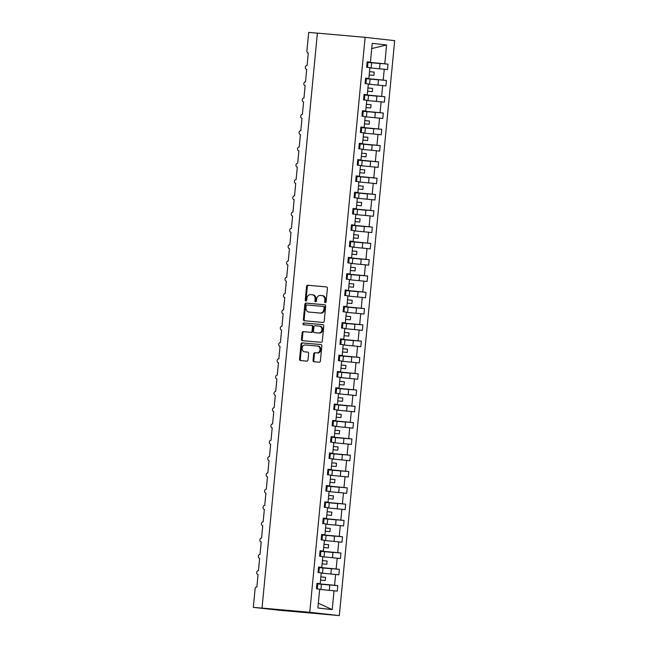 <?xml version="1.0" encoding="UTF-8"?>
<svg xmlns="http://www.w3.org/2000/svg" width="648" height="648" viewBox="0 0 648 648"><rect width="100%" height="100%" fill="white"/><g stroke="black" fill="none" stroke-linecap="round" stroke-linejoin="round"><path stroke-width="0.97" d="M325.28 302.705A0.899 0.729 -83.6 0 0 326.09 301.871L327.402 288.271A1.288 1.045 -83.6 0 0 326.479 286.902L307.735 285.25A1.288 1.045 -83.6 0 0 306.569 286.432L305.265 300.032A0.899 0.729 -83.6 0 0 306.723 300.162L306.893 298.404A4.115 3.345 -83.6 0 1 310.619 294.597L312.182 294.735A4.115 3.345 -83.6 0 1 312.239 294.743A4.115 3.345 -83.6 0 1 315.114 299.125L314.944 300.883A0.899 0.729 -83.6 0 0 316.402 301.012L316.572 299.255A4.115 3.345 -83.6 0 1 320.298 295.456L321.862 295.593A4.115 3.345 -83.6 0 1 321.926 295.601A4.115 3.345 -83.6 0 1 324.802 299.984L324.632 301.741A0.899 0.729 -83.6 0 0 325.28 302.705M313.057 360.377A1.288 1.045 -83.6 0 0 313.972 361.746L319.229 362.216A1.288 1.045 -83.6 0 0 320.396 361.025L321.845 345.927A1.288 1.045 -83.6 0 0 320.93 344.55L302.187 342.897A1.288 1.045 -83.6 0 0 301.02 344.088L299.562 359.186A1.288 1.045 -83.6 0 0 300.461 360.555L306.836 361.122A1.288 1.045 -83.6 0 0 308.002 359.932L308.626 353.468A1.288 1.045 -83.6 0 0 307.727 352.099L304.552 351.815A3.443 2.795 -83.6 0 1 304.503 351.815A3.443 2.795 -83.6 0 1 302.106 348.114A3.443 2.795 -83.6 0 1 305.216 344.971L317.552 346.064A3.443 2.795 -83.6 0 1 317.609 346.064A3.443 2.795 -83.6 0 1 320.007 349.766A3.443 2.795 -83.6 0 1 316.896 352.909L314.839 352.723A1.288 1.045 -83.6 0 0 313.673 353.913L313.057 360.377L313.81 360.458A1.288 1.045 -83.6 0 0 314.555 361.803M365.132 37.333L309.776 612.287L339.325 615.6L394.689 40.646L365.132 37.333L317.39 33.121L262.027 608.075L263.922 608.286L253.311 607.354L255.101 588.773A1.968 1.596 -83.6 0 1 256.883 586.958L258.042 574.574A1.968 1.596 -83.6 0 0 258.074 574.574M309.776 612.287L262.027 608.075M323.06 322.412A1.288 1.045 -83.6 0 0 324.227 321.222L325.685 306.123A1.288 1.045 -83.6 0 0 324.786 304.754L306.018 303.102A1.288 1.045 -83.6 0 0 304.852 304.285L303.402 319.391A1.288 1.045 -83.6 0 0 304.317 320.76L323.06 322.412M323.765 326.025L322.315 341.123A1.288 1.045 -83.6 0 1 321.149 342.314L302.397 340.662A1.288 1.045 -83.6 0 1 301.482 339.285L302.106 332.821A1.288 1.045 -83.6 0 1 303.272 331.638L310.87 332.311A1.288 1.045 -83.6 0 0 312.036 331.12L312.449 326.835A1.288 1.045 -83.6 0 0 311.534 325.458L303.612 324.761A0.899 0.729 -83.6 0 1 303.791 322.971L322.85 324.656A1.288 1.045 -83.6 0 0 322.85 324.656A1.288 1.045 -83.6 0 1 323.765 326.025M318.322 603.231L332.23 609.59L317.868 607.978L319.683 589.154L316.443 588.789L316.969 583.313L320.209 583.678L316.953 583.451M308.286 53.071L308.254 53.071A1.968 1.596 96.4 0 0 308.286 53.071L307.095 65.456A1.968 1.596 -83.6 0 0 306.69 69.368L305.524 81.753A1.968 1.596 -83.6 0 0 305.151 85.666L303.961 98.05A1.968 1.596 -83.6 0 0 303.58 101.963L302.389 114.348A1.968 1.596 -83.6 0 0 302.009 118.26L300.818 130.645A1.968 1.596 -83.6 0 0 300.413 134.557L299.246 146.942A1.968 1.596 -83.6 0 0 298.874 150.854L297.683 163.239A1.968 1.596 -83.6 0 0 297.302 167.152L296.112 179.537A1.968 1.596 -83.6 0 0 295.731 183.449L294.54 195.834A1.968 1.596 -83.6 0 0 294.135 199.746L292.969 212.131A1.968 1.596 -83.6 0 0 292.596 216.043L291.406 228.428A1.968 1.596 -83.6 0 0 291.025 232.34L289.834 244.725A1.968 1.596 -83.6 0 0 289.454 248.638L288.263 261.023A1.968 1.596 -83.6 0 0 287.89 264.935L286.7 277.32A1.968 1.596 -83.6 0 0 286.319 281.232L285.128 293.617A1.968 1.596 -83.6 0 0 284.747 297.529L283.557 309.914A1.968 1.596 -83.6 0 0 283.184 313.826L281.985 326.211A1.968 1.596 -83.6 0 0 281.58 330.116L280.422 342.509A1.968 1.596 -83.6 0 0 280.041 346.421L278.851 358.806A1.968 1.596 -83.6 0 0 278.47 362.718L277.279 375.103A1.968 1.596 -83.6 0 0 276.907 379.007L275.708 391.4A1.968 1.596 -83.6 0 0 275.303 395.304L274.144 407.697A1.968 1.596 -83.6 0 0 273.764 411.601L272.573 423.986A1.968 1.596 -83.6 0 0 272.192 427.899L271.002 440.284A1.968 1.596 -83.6 0 0 270.629 444.196L269.438 456.581A1.968 1.596 -83.6 0 0 269.025 460.493L267.867 472.878A1.968 1.596 -83.6 0 0 267.486 476.79L266.296 489.175A1.968 1.596 -83.6 0 0 265.923 493.088L264.724 505.472A1.968 1.596 -83.6 0 0 264.352 509.385L263.161 521.77A1.968 1.596 -83.6 0 0 262.748 525.682L261.589 538.067A1.968 1.596 -83.6 0 0 261.209 541.979L260.018 554.364A1.968 1.596 -83.6 0 0 259.646 558.276L258.447 570.661A1.968 1.596 -83.6 0 0 258.042 574.574M320.209 583.678L321.246 572.856L318.014 572.492L318.541 567.016L321.781 567.381L318.524 567.154M321.781 567.381L322.817 556.559L319.577 556.195L320.104 550.719L323.344 551.084L320.096 550.857M323.344 551.084L324.389 540.262L321.149 539.897L321.675 534.422L324.915 534.786L321.659 534.56M324.915 534.786L325.96 523.965L322.72 523.6L323.247 518.125L326.487 518.489L323.231 518.262M326.487 518.489L327.524 507.668L324.284 507.303L324.818 501.827L328.05 502.192L324.802 501.965M328.05 502.192L329.095 491.37L325.855 491.006L326.381 485.53L329.621 485.895L326.373 485.668M329.621 485.895L330.666 475.073L327.426 474.709L327.953 469.233L331.193 469.598L327.937 469.371M331.193 469.598L332.238 458.776L328.998 458.411L329.524 452.936L332.764 453.3L329.508 453.074M332.764 453.3L333.801 442.479L330.561 442.114L331.088 436.639L334.328 437.003L331.079 436.776M334.328 437.003L335.372 426.182L332.132 425.817L332.659 420.341L335.899 420.706L332.651 420.479M335.899 420.706L336.944 409.884L333.704 409.52L334.23 404.044L337.47 404.409L334.214 404.182M337.47 404.409L338.507 393.587L335.275 393.223L335.802 387.747L339.042 388.112L335.786 387.885M339.042 388.112L340.079 377.29L336.839 376.925L337.365 371.45L340.605 371.814L337.357 371.588M340.605 371.814L341.65 360.993L338.41 360.628L338.936 355.153L342.176 355.517L338.92 355.29M342.176 355.517L343.221 344.696L339.981 344.331L340.508 338.855L343.748 339.22L340.492 338.993M343.748 339.22L344.785 328.398L341.545 328.042L342.079 322.566L345.311 322.923L342.063 322.696M345.311 322.923L346.356 312.101L343.116 311.745L343.643 306.269L346.883 306.626L343.634 306.399M346.883 306.626L347.927 295.804L344.687 295.448L345.214 289.972L348.454 290.328L345.198 290.101M348.454 290.328L349.499 279.515L346.259 279.15L346.785 273.675L350.025 274.031L346.769 273.804M350.025 274.031L351.062 263.218L347.822 262.853L348.349 257.377L351.589 257.742L348.341 257.507M351.589 257.742L352.634 246.92L349.394 246.556L349.92 241.08L353.16 241.445L349.912 241.21M353.16 241.445L354.205 230.623L350.965 230.259L351.491 224.783L354.731 225.148L351.475 224.921M354.731 225.148L355.768 214.326L352.536 213.962L353.063 208.486L356.303 208.85L353.047 208.624M356.303 208.85L357.34 198.029L354.1 197.664L354.626 192.189L357.866 192.553L354.618 192.326M357.866 192.553L358.911 181.732L355.671 181.367L356.198 175.892L359.438 176.256L356.181 176.029M359.438 176.256L360.482 165.434L357.242 165.07L357.769 159.594L361.009 159.959L357.753 159.732M361.009 159.959L362.046 149.137L358.806 148.773L359.34 143.297L362.572 143.662L359.324 143.435M362.572 143.662L363.617 132.84L360.377 132.476L360.904 127L364.144 127.364L360.896 127.138M364.144 127.364L365.189 116.543L361.949 116.178L362.475 110.703L365.715 111.067L362.459 110.84M365.715 111.067L366.76 100.246L363.52 99.881L364.046 94.406L367.286 94.77L364.03 94.543M367.286 94.77L368.323 83.948L365.083 83.584L365.61 78.108L368.85 78.473L365.602 78.246M316.921 583.808L337.811 585.646L334.571 585.282L335.607 574.46L321.23 573.091M316.937 583.621L334.571 585.282M318.492 567.51L339.374 569.349L336.134 568.985L337.179 558.163L322.793 556.794M318.508 567.324L336.134 568.985M320.055 551.213L340.945 553.052L337.705 552.687L338.75 541.866L324.365 540.497M320.08 551.027L337.705 552.687M321.627 534.916L342.517 536.755L339.277 536.39L340.313 525.569L325.936 524.2M321.643 534.738L339.277 536.39M323.198 518.619L344.08 520.457L340.84 520.093L341.885 509.279L327.507 507.902M323.214 518.441L340.84 520.093M324.769 502.322L345.651 504.16L342.411 503.804L343.456 492.982L329.071 491.605M324.786 502.143L342.411 503.804M326.333 486.024L347.223 487.863L343.983 487.507L345.028 476.685L330.642 475.308M326.357 485.846L343.983 487.507M327.904 469.727L348.794 471.566L345.554 471.209L346.591 460.388L332.213 459.011M327.92 469.549L345.554 471.209M329.476 453.43L350.357 455.269L347.117 454.912L348.162 444.091L333.777 442.714M329.492 453.252L347.117 454.912M331.047 437.133L351.929 438.98L348.689 438.615L349.734 427.793L335.348 426.416M331.063 436.955L348.689 438.615M332.61 420.835L353.5 422.682L350.26 422.318L351.305 411.496L336.92 410.119M332.627 420.657L350.26 422.318M334.182 404.538L355.072 406.385L351.832 406.021L352.868 395.199L338.491 393.822M334.198 404.36L351.832 406.021M335.753 388.241L356.635 390.088L353.395 389.723L354.44 378.902L340.054 377.525M335.769 388.063L353.395 389.723M337.325 371.944L358.206 373.791L354.966 373.426L356.011 362.605L341.626 361.228M337.341 371.766L354.966 373.426M338.888 355.647L359.778 357.494L356.538 357.129L357.575 346.307L343.197 344.939M338.904 355.469L356.538 357.129M340.459 339.35L361.341 341.196L358.109 340.832L359.146 330.01L344.768 328.641M340.475 339.171L358.109 340.832M342.031 323.052L362.912 324.899L359.672 324.535L360.717 313.713L346.332 312.344M342.047 322.874L359.672 324.535M343.594 306.755L364.484 308.602L361.244 308.237L362.289 297.416L347.903 296.047M343.618 306.577L361.244 308.237M345.165 290.458L366.055 292.305L362.815 291.94L363.852 281.119L349.475 279.75M345.182 290.28L362.815 291.94M346.737 274.169L367.619 276.007L364.379 275.643L365.423 264.821L351.038 263.453M346.753 273.983L364.379 275.643M348.308 257.872L369.19 259.71L365.95 259.346L366.995 248.524L352.609 247.155M348.324 257.685L365.95 259.346M349.871 241.574L370.761 243.413L367.521 243.049L368.566 232.227L354.181 230.858M349.888 241.388L367.521 243.049M351.443 225.277L372.333 227.116L369.093 226.751L370.13 215.93L355.752 214.561M351.459 225.091L369.093 226.751M353.014 208.98L373.896 210.819L370.656 210.454L371.701 199.633L357.315 198.264M353.03 208.794L370.656 210.454M354.586 192.683L375.467 194.522L372.227 194.157L373.272 183.335L358.887 181.967M354.602 192.497L372.227 194.157M356.149 176.386L377.039 178.224L373.799 177.86L374.836 167.038L360.458 165.669M356.165 176.207L373.799 177.86M357.72 160.088L378.602 161.927L375.37 161.563L376.407 150.749L362.03 149.372M357.736 159.91L375.37 161.563M359.292 143.791L380.174 145.63L376.934 145.274L377.978 134.452L363.593 133.075M359.308 143.613L376.934 145.274M360.855 127.494L381.745 129.333L378.505 128.976L379.55 118.155L365.164 116.778M360.879 127.316L378.505 128.976M362.426 111.197L383.316 113.036L380.076 112.679L381.113 101.858L366.736 100.481M362.443 111.019L380.076 112.679M363.998 94.9L384.88 96.738L381.64 96.382L382.685 85.56L368.307 84.183M364.014 94.721L381.64 96.382M365.569 78.602L386.451 80.449L383.211 80.085L384.256 69.263L387.496 69.628L388.022 64.152L384.782 63.788L386.597 44.963L371.733 48.568M365.585 78.424L383.211 80.085M368.85 78.473L369.895 67.651L366.655 67.287L367.181 61.811L370.421 62.176L367.173 61.949M367.133 62.305L388.022 64.152M367.149 62.127L384.782 63.788M253.311 607.354L279.077 610.238L339.325 615.6M317.382 33.17L308.675 32.4L306.885 50.981A1.968 1.596 96.4 0 0 308.254 53.071M319.658 589.388L337.276 591.122L337.811 585.646M339.374 569.349L338.847 574.825L335.607 574.46M340.945 553.052L340.419 558.527L337.179 558.163M342.517 536.755L341.99 542.23L338.75 541.866M344.08 520.457L343.553 525.933L340.313 525.569M345.651 504.16L345.125 509.636L341.885 509.279M347.223 487.863L346.696 493.339L343.456 492.982M348.794 471.566L348.268 477.041L345.028 476.685M350.357 455.269L349.831 460.744L346.591 460.388M351.929 438.98L351.402 444.455L348.162 444.091M353.5 422.682L352.974 428.158L349.734 427.793M355.072 406.385L354.537 411.861L351.305 411.496M356.635 390.088L356.108 395.564L352.868 395.199M358.206 373.791L357.68 379.266L354.44 378.902M359.778 357.494L359.251 362.969L356.011 362.605M361.341 341.196L360.815 346.672L357.575 346.307M362.912 324.899L362.386 330.375L359.146 330.01M364.484 308.602L363.957 314.078L360.717 313.713M366.055 292.305L365.529 297.78L362.289 297.416M367.619 276.007L367.092 281.483L363.852 281.119M369.19 259.71L368.663 265.186L365.423 264.821M370.761 243.413L370.235 248.889L366.995 248.524M372.333 227.116L371.798 232.591L368.566 232.227M373.896 210.819L373.37 216.294L370.13 215.93M375.467 194.522L374.941 199.997L371.701 199.633M377.039 178.224L376.512 183.7L373.272 183.335M378.602 161.927L378.076 167.403L374.836 167.038M380.174 145.63L379.647 151.106L376.407 150.749M381.745 129.333L381.218 134.808L377.978 134.452M383.316 113.036L382.79 118.511L379.55 118.155M384.88 96.738L384.353 102.222L381.113 101.858M386.451 80.449L385.925 85.925L382.685 85.56M332.23 609.59L334.036 590.757M370.421 62.176L372.236 43.351L386.597 44.963M320.549 580.13L325.231 580.576L325.547 577.319L320.865 576.874M322.121 563.833L326.803 564.278L327.11 561.022L322.429 560.577M323.684 547.536L328.366 547.981L328.682 544.725L324 544.28M325.256 531.239L329.937 531.684L330.253 528.428L325.571 527.982L330.253 528.428M326.827 514.941L331.509 515.387L331.825 512.131L327.143 511.685M328.398 498.644L333.08 499.09L333.388 495.833L328.706 495.388M329.962 482.347L334.643 482.792L334.959 479.536L330.278 479.091M331.533 466.05L336.215 466.503L336.531 463.239L331.849 462.794M333.104 449.753L337.786 450.206L338.102 446.942L333.42 446.496M334.676 433.455L339.358 433.909L339.665 430.645L334.984 430.199M336.239 417.166L340.921 417.612L341.237 414.347L336.555 413.902M337.811 400.869L342.492 401.315L342.808 398.05L338.126 397.605M339.382 384.572L344.064 385.017L344.38 381.753L339.69 381.308M340.945 368.275L345.627 368.72L345.943 365.456L341.261 365.01L345.943 365.456M342.517 351.977L347.198 352.423L347.514 349.159L342.833 348.713M344.088 335.68L348.77 336.126L349.086 332.87L344.404 332.416M345.659 319.383L350.341 319.829L350.649 316.572L345.967 316.119M347.223 303.086L351.905 303.531L352.22 300.275L347.539 299.822M348.794 286.789L353.476 287.234L353.792 283.978L349.11 283.524M350.366 270.491L355.047 270.937L355.363 267.681L350.681 267.235M351.937 254.194L356.619 254.64L356.927 251.384L352.245 250.938M353.5 237.897L358.182 238.343L358.498 235.086L353.816 234.641L358.498 235.086M355.072 221.6L359.753 222.045L360.069 218.789L355.388 218.344M356.643 205.303L361.325 205.748L361.641 202.492L356.951 202.046M358.206 189.005L362.896 189.451L363.204 186.195L358.522 185.749M359.778 172.708L364.459 173.154L364.775 169.898L360.094 169.452M361.349 156.411L366.031 156.857L366.347 153.6L361.665 153.155L366.347 153.6M362.921 140.114L367.602 140.559L367.91 137.303L363.228 136.858M364.484 123.817L369.166 124.27L369.481 121.006L364.8 120.56M366.055 107.519L370.737 107.973L371.053 104.709L366.371 104.263M367.627 91.222L372.308 91.676L372.624 88.412L367.943 87.966M369.198 74.925L373.88 75.379L374.188 72.114L369.506 71.669L374.188 72.114M369.87 67.886L384.256 69.263M367.934 87.998L372.624 88.412M366.363 104.296L371.053 104.709M364.8 120.593L369.481 121.006M363.228 136.89L367.91 137.303M360.094 169.484L364.775 169.898M358.522 185.782L363.204 186.195M356.951 202.079L361.641 202.492M355.379 218.376L360.069 218.789M352.245 250.97L356.927 251.384M350.673 267.268L355.363 267.681M349.102 283.565L353.792 283.978M347.539 299.862L352.22 300.275M345.967 316.159L350.649 316.572M344.396 332.448L349.086 332.87M342.824 348.746L347.514 349.159M339.69 381.34L344.38 381.753M338.118 397.637L342.808 398.05M336.555 413.934L341.237 414.347M334.984 430.231L339.665 430.645M333.412 446.529L338.102 446.942M331.841 462.826L336.531 463.239M330.278 479.123L334.959 479.536M328.706 495.42L333.388 495.833M327.135 511.718L331.825 512.131M324 544.312L328.682 544.725M322.429 560.609L327.11 561.022M320.857 576.906L325.547 577.319M325.652 302.608A0.899 0.729 -83.6 0 1 325.393 301.822L325.563 300.065A4.115 3.345 -83.6 0 0 322.688 295.682A4.115 3.345 -83.6 0 0 322.623 295.674L321.991 295.61M312.304 294.751L312.935 294.824A4.115 3.345 -83.6 0 1 313 294.832A4.115 3.345 -83.6 0 1 315.876 299.214L315.706 300.972A0.899 0.729 -83.6 0 0 315.973 301.757M326.657 286.934L308.497 285.331A1.288 1.045 -83.6 0 0 307.33 286.521L306.018 300.113A0.899 0.729 -83.6 0 0 306.285 300.899M324.932 304.787L306.771 303.183A1.288 1.045 -83.6 0 0 305.613 304.374L304.155 319.472A1.288 1.045 -83.6 0 0 304.9 320.809M324.089 307.403A0.899 0.729 -83.6 0 0 323.441 306.447L306.99 304.989A0.899 0.729 -83.6 0 0 306.172 305.824L305.994 307.679A4.115 3.345 -83.6 0 0 308.869 312.061A4.115 3.345 -83.6 0 0 308.934 312.069L320.185 313.057A4.115 3.345 -83.6 0 0 323.911 309.258L324.089 307.403L324.842 307.492A0.899 0.729 -83.6 0 0 324.203 306.528L324.219 306.528M309.566 312.142A4.115 3.345 -83.6 0 0 309.631 312.15A4.115 3.345 -83.6 0 0 309.695 312.15L308.934 312.069M324.842 307.492L324.664 309.347A4.115 3.345 -83.6 0 1 320.938 313.146L309.695 312.15M312.312 325.547L312.287 325.547A1.288 1.045 -83.6 0 0 312.287 325.547A1.288 1.045 -83.6 0 1 313.211 326.916L312.798 331.201A1.288 1.045 -83.6 0 1 311.631 332.392L304.025 331.719A1.288 1.045 -83.6 0 0 302.859 332.91L302.243 339.374A1.288 1.045 -83.6 0 0 302.989 340.71M323.02 324.689L304.544 323.052A0.899 0.729 -83.6 0 0 304.228 324.818M318.759 333.007A3.443 2.795 -83.6 0 0 321.87 329.856A3.443 2.795 -83.6 0 0 319.472 326.163A3.443 2.795 -83.6 0 0 319.424 326.155L315.074 325.774A1.288 1.045 -83.6 0 0 313.907 326.965L313.494 331.25A1.288 1.045 -83.6 0 0 314.41 332.618L319.521 333.088A3.443 2.795 -83.6 0 0 322.631 329.945A3.443 2.795 -83.6 0 0 320.234 326.244A3.443 2.795 -83.6 0 0 320.177 326.244L319.529 326.171M319.521 333.088L315.171 332.708M317.666 346.073L318.314 346.145A3.443 2.795 -83.6 0 1 318.371 346.154A3.443 2.795 -83.6 0 1 320.768 349.847A3.443 2.795 -83.6 0 1 317.658 352.99L315.6 352.812A1.288 1.045 -83.6 0 0 314.434 354.002L313.81 360.458M305.208 351.888A3.443 2.795 -83.6 0 0 305.257 351.896A3.443 2.795 -83.6 0 0 305.313 351.905L304.552 351.815M307.881 352.131L305.313 351.905M321.1 344.582L302.94 342.986A1.288 1.045 -83.6 0 0 301.774 344.169L300.324 359.276A1.288 1.045 -83.6 0 0 301.069 360.612M367.124 67.343L368.129 67.457M367.133 62.354L380.036 63.553L379.558 68.51M365.553 83.641L366.557 83.754M365.561 78.651L378.473 79.85L377.995 84.807M363.982 99.938L364.986 100.051M363.99 94.948L376.901 96.147L376.423 101.104M362.41 116.235L363.423 116.348M362.426 111.245L375.33 112.444L374.852 117.401M360.847 132.532L361.851 132.638M360.855 127.543L373.758 128.741L373.289 133.691M359.276 148.829L360.28 148.935M359.284 143.832L372.195 145.039L371.717 149.988M357.704 165.119L358.717 165.232M357.712 160.129L370.624 161.336L370.146 166.285M356.141 181.416L357.145 181.529M356.149 176.426L369.052 177.633L368.574 182.582M354.569 197.713L355.574 197.826M354.578 192.723L367.489 193.93L367.011 198.879M352.998 214.01L354.002 214.124M353.006 209.021L365.918 210.227L365.44 215.177M351.427 230.307L352.439 230.421M351.443 225.318L364.346 226.525L363.868 231.474M349.863 246.605L350.868 246.718M349.871 241.615L362.775 242.822L362.297 247.771M348.292 262.902L349.296 263.015M348.3 257.912L361.211 259.111L360.734 264.068M346.721 279.199L347.725 279.312M346.729 274.209L359.64 275.408L359.162 280.365M345.149 295.496L346.162 295.61M345.165 290.507L358.069 291.705L357.591 296.663M343.586 311.793L344.59 311.907M343.594 306.804L356.497 308.002L356.027 312.96M342.014 328.091L343.019 328.204M342.023 323.101L354.934 324.3L354.456 329.257M340.443 344.388L341.456 344.501M340.451 339.398L353.363 340.597L352.885 345.554M338.88 360.685L339.884 360.798M338.888 355.695L351.791 356.894L351.313 361.851M337.308 376.982L338.313 377.096M337.316 371.993L350.228 373.191L349.75 378.149M335.737 393.279L336.741 393.393M335.745 388.29L348.656 389.489L348.179 394.446M334.166 409.577L335.178 409.69M334.182 404.587L347.085 405.786L346.607 410.743M332.602 425.874L333.607 425.987M332.61 420.884L345.514 422.083L345.036 427.04M331.031 442.171L332.035 442.284M331.039 437.181L343.95 438.38L343.472 443.337M329.459 458.468L330.464 458.582M329.468 453.479L342.379 454.677L341.901 459.635M327.888 474.765L328.901 474.879M327.904 469.776L340.808 470.975L340.33 475.932M326.325 491.063L327.329 491.168M326.333 486.073L339.236 487.272L338.766 492.221M324.753 507.352L325.758 507.465M324.761 502.362L337.673 503.569L337.195 508.518M323.182 523.649L324.194 523.762M323.19 518.659L336.101 519.866L335.624 524.815M321.619 539.946L322.623 540.059M321.627 534.956L334.53 536.163L334.052 541.112M320.047 556.243L321.052 556.357M320.055 551.254L332.959 552.461L332.489 557.41M318.476 572.54L319.48 572.654M318.484 567.551L331.395 568.758L330.917 573.707M316.904 588.838L317.917 588.951M316.913 583.848L329.824 585.055L329.346 590.004M325.563 300.065L324.802 299.984M315.706 300.972L314.944 300.883M315.876 299.214L315.114 299.125M306.018 300.113L305.265 300.032M307.33 286.521L306.569 286.432M308.497 285.331L307.735 285.25M325.393 301.822L324.632 301.741M304.155 319.472L303.402 319.391M305.613 304.374L304.852 304.285M306.771 303.183L306.018 303.102M320.938 313.146L320.185 313.057M324.664 309.347L323.911 309.258M302.243 339.374L301.482 339.285M302.859 332.91L302.106 332.821M304.025 331.719L303.272 331.638M311.631 332.392L310.87 332.311M312.798 331.201L312.036 331.12M313.211 326.916L312.449 326.835M304.544 323.052L303.791 322.971M314.434 354.002L313.673 353.913M315.6 352.812L314.839 352.723M317.658 352.99L316.896 352.909M300.324 359.276L299.562 359.186M301.774 344.169L301.02 344.088M302.94 342.986L302.187 342.897M367.983 62.419L367.505 67.368M371.636 62.743L371.158 67.7M366.412 78.716L365.934 83.665M370.073 79.04L369.595 83.997M364.84 95.013L364.362 99.962M368.501 95.337L368.024 100.294M363.277 111.31L362.799 116.259M366.93 111.634L366.452 116.591M361.706 127.607L361.228 132.556M365.359 127.931L364.881 132.889M360.134 143.897L359.656 148.854M363.795 144.229L363.317 149.186M358.563 160.194L358.093 165.151M362.224 160.526L361.746 165.483M356.999 176.491L356.522 181.448M360.653 176.823L360.175 181.772M355.428 192.788L354.95 197.745M359.081 193.12L358.611 198.069M353.857 209.085L353.379 214.043M357.518 209.417L357.04 214.367M352.293 225.383L351.815 230.34M355.946 225.715L355.469 230.664M350.722 241.68L350.244 246.637M354.375 242.012L353.897 246.961M349.151 257.977L348.673 262.934M352.804 258.309L352.334 263.258M347.579 274.274L347.101 279.231M351.24 274.606L350.762 279.555M346.016 290.571L345.538 295.529M349.669 290.903L349.191 295.853M344.444 306.869L343.966 311.826M348.098 307.192L347.62 312.15M342.873 323.166L342.395 328.123M346.534 323.49L346.056 328.447M341.302 339.463L340.832 344.42M344.963 339.787L344.485 344.744M339.738 355.76L339.26 360.709M343.391 356.084L342.914 361.041M338.167 372.057L337.689 377.006M341.82 372.381L341.342 377.339M336.596 388.355L336.118 393.304M340.257 388.679L339.779 393.636M335.024 404.652L334.554 409.601M338.685 404.976L338.207 409.933M333.461 420.949L332.983 425.898M337.114 421.273L336.636 426.23M331.889 437.246L331.411 442.195M335.543 437.57L335.073 442.527M330.318 453.543L329.84 458.492M333.979 453.867L333.501 458.825M328.755 469.841L328.277 474.79M332.408 470.165L331.93 475.122M327.183 486.13L326.705 491.087M330.836 486.462L330.359 491.419M325.612 502.427L325.134 507.384M329.273 502.759L328.795 507.716M324.041 518.724L323.563 523.681M327.702 519.056L327.224 524.013M322.477 535.021L321.999 539.978M326.13 535.353L325.652 540.302M320.906 551.318L320.428 556.276M324.559 551.65L324.081 556.6M319.334 567.616L318.856 572.573M322.996 567.948L322.518 572.897M317.763 583.913L317.293 588.87M321.424 584.245L320.946 589.194M322.688 295.682L321.926 295.601M313 294.832L312.239 294.743M309.631 312.15L308.869 312.061M320.234 326.244L319.472 326.163M318.371 346.154L317.609 346.064M305.257 351.896L304.503 351.815"/></g></svg>
